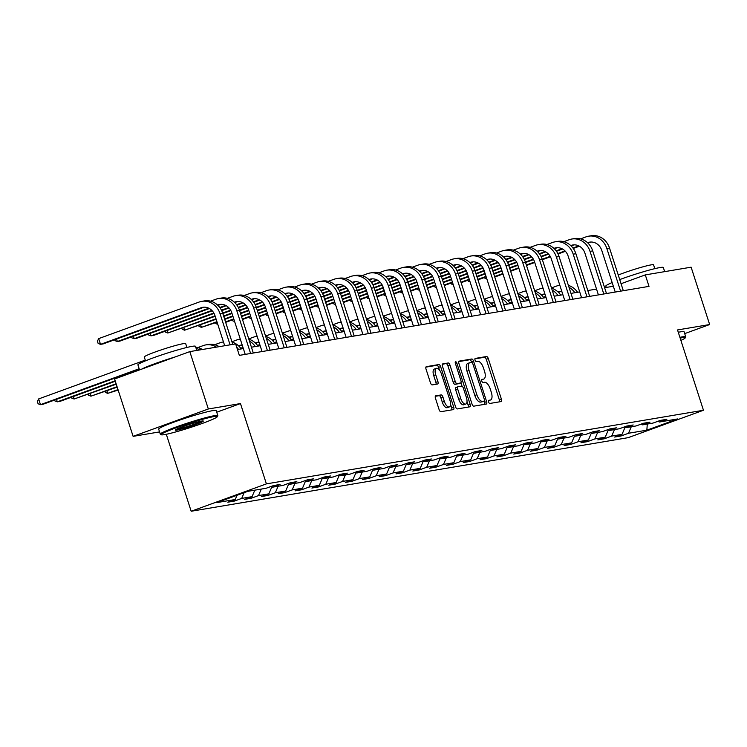 <?xml version="1.0" encoding="UTF-8"?>
<svg xmlns="http://www.w3.org/2000/svg" width="747" height="747" viewBox="0 0 747 747"><rect width="100%" height="100%" fill="white"/><g stroke="black" fill="none" stroke-linecap="round" stroke-linejoin="round"><path stroke-width="1.12" d="M488.566 402.007A1.662 0.738 70 0 0 489.817 403.464L501.06 401.569A2.372 1.055 70 0 0 501.144 401.55A2.372 1.055 70 0 0 501.396 399.141L488.295 358.597A2.372 1.055 70 0 0 486.512 356.524L475.269 358.42A1.662 0.738 70 0 0 475.213 358.429A1.662 0.738 70 0 0 475.036 360.119A1.662 0.738 70 0 0 476.287 361.576L477.744 361.324A7.591 3.39 70 0 1 483.458 367.963L484.551 371.343A7.591 3.39 70 0 1 483.757 379.046A7.591 3.39 70 0 1 483.486 379.121L482.039 379.364A1.662 0.738 70 0 0 481.974 379.383A1.662 0.738 70 0 0 481.806 381.063A1.662 0.738 70 0 0 483.057 382.52L484.504 382.268A7.591 3.39 70 0 1 490.219 388.907L491.311 392.287A7.591 3.39 70 0 1 490.527 399.99A7.591 3.39 70 0 1 490.256 400.065L488.799 400.308A1.662 0.738 70 0 0 488.743 400.327A1.662 0.738 70 0 0 488.566 402.007M435.772 395.826A2.372 1.055 70 0 0 435.688 395.845A2.372 1.055 70 0 0 435.445 398.254L439.115 409.627A2.372 1.055 70 0 0 440.907 411.7L453.392 409.599A2.372 1.055 70 0 0 453.476 409.58A2.372 1.055 70 0 0 453.718 407.171L440.627 366.628A2.372 1.055 70 0 0 438.844 364.555L426.35 366.656A2.372 1.055 70 0 0 426.266 366.684A2.372 1.055 70 0 0 426.023 369.083L430.459 382.828A2.372 1.055 70 0 0 432.242 384.901L437.593 384.005A2.372 1.055 70 0 0 437.677 383.977A2.372 1.055 70 0 0 437.919 381.568L435.716 374.761A6.349 2.829 70 0 1 436.379 368.318A6.349 2.829 70 0 1 441.384 373.799L450.002 400.495A6.349 2.829 70 0 1 449.339 406.938A6.349 2.829 70 0 1 444.344 401.447L442.906 396.993A2.372 1.055 70 0 0 441.122 394.92L435.613 395.882M216.723 412.213L240.469 403.567L208.338 408.982L189.813 351.613L114.58 379L133.115 436.36L159.569 431.906M240.469 403.567L266.408 483.879L703.459 410.262L628.236 437.649L191.176 511.256L266.408 483.879M684.691 333.629L709.65 324.543L677.52 329.95L703.459 410.262M709.65 324.543L691.124 267.183L645.305 274.896L621.056 283.72M189.813 351.613L235.632 343.9L239.339 355.376L649.012 286.372L645.305 274.896M472.029 404.08A2.372 1.055 70 0 0 473.813 406.163L486.297 404.052A2.372 1.055 70 0 0 486.381 404.034A2.372 1.055 70 0 0 486.633 401.625L473.533 361.081A2.372 1.055 70 0 0 471.749 359.008L459.265 361.118A2.372 1.055 70 0 0 459.181 361.137A2.372 1.055 70 0 0 458.929 363.546L472.029 404.08M469.844 406.826L457.36 408.926A2.372 1.055 70 0 1 455.577 406.854L442.476 366.319A2.372 1.055 70 0 1 442.728 363.91A2.372 1.055 70 0 1 442.812 363.882L448.153 362.986A2.372 1.055 70 0 1 449.937 365.059L455.25 381.502A2.372 1.055 70 0 0 457.033 383.575L460.582 382.978A2.372 1.055 70 0 0 460.666 382.959A2.372 1.055 70 0 0 460.908 380.55L455.381 363.434A1.662 0.738 70 0 1 455.558 361.744A1.662 0.738 70 0 1 456.865 363.182L470.171 404.398A2.372 1.055 70 0 1 469.928 406.807A2.372 1.055 70 0 1 469.844 406.826M234.269 501.116L241.692 498.417L252.047 496.671L244.624 499.379L251.095 498.286L258.509 495.588L268.864 493.842L261.441 496.54L267.912 495.457L275.335 492.749L285.681 491.012L278.257 493.711L284.728 492.618L292.152 489.92L302.498 488.174L295.074 490.882L301.545 489.789L308.969 487.091L319.314 485.345L311.891 488.043L318.362 486.96L325.785 484.252L336.131 482.515L328.717 485.214L335.179 484.121L342.602 481.423L352.948 479.677L345.534 482.375L351.996 481.292L359.419 478.584L369.774 476.847L362.351 479.546L368.822 478.453L376.236 475.755L386.591 474.009L379.168 476.717L385.639 475.624L393.053 472.926L403.408 471.18L395.985 473.878L402.456 472.795L409.879 470.087L420.225 468.35L412.802 471.049L419.272 469.956L426.696 467.258L437.042 465.512L429.618 468.22L436.089 467.127L443.513 464.429L453.859 462.682L446.435 465.381L452.906 464.298L460.329 461.59L470.675 459.853L463.261 462.552L469.723 461.459L477.146 458.761L487.492 457.015L480.078 459.713L486.54 458.63L493.963 455.922L504.318 454.185L496.895 456.884L503.366 455.791L510.78 453.093L521.135 451.347L513.712 454.055L520.183 452.962L527.597 450.264L537.952 448.517L530.529 451.216L537 450.133L544.423 447.425L554.769 445.688L547.346 448.387L553.816 447.294L561.24 444.596L571.586 442.85L564.162 445.557L570.633 444.465L578.057 441.766L588.403 440.02L580.979 442.719L587.45 441.636L594.873 438.928L605.219 437.191L597.805 439.89L604.267 438.797L611.69 436.099L622.046 434.352L614.622 437.051L621.084 435.968L628.507 433.26L646.837 430.179L677.744 418.927L659.414 422.018L666.838 419.31L660.367 420.402L652.943 423.101L642.597 424.847L650.021 422.148L643.55 423.241L636.127 425.939L625.781 427.686L633.204 424.978L626.733 426.07L619.31 428.769L608.964 430.515L616.378 427.816L609.916 428.899L602.493 431.607L592.147 433.344L599.561 430.645L593.099 431.738L585.676 434.437L575.321 436.183L582.744 433.475L576.273 434.567L568.859 437.266L558.504 439.012L565.927 436.313L559.456 437.397L552.042 440.104L541.687 441.841L549.11 439.143L542.639 440.235L535.216 442.934L524.87 444.68L532.294 441.972L525.823 443.064L518.399 445.763L508.053 447.509L515.477 444.81L509.006 445.903L501.582 448.602L491.237 450.348L498.66 447.64L492.189 448.732L484.766 451.431L474.42 453.177L481.834 450.478L475.372 451.562L467.949 454.269L457.594 456.006L465.017 453.308L458.555 454.4L451.132 457.099L440.777 458.845L448.2 456.137L441.729 457.229L434.315 459.928L423.96 461.674L431.383 458.975L424.912 460.059L417.489 462.767L407.143 464.503L414.566 461.805L408.095 462.897L400.672 465.596L390.326 467.342L397.749 464.634L391.279 465.726L383.855 468.425L373.509 470.171L380.933 467.473L374.462 468.565L367.038 471.264L356.692 473L364.106 470.302L357.645 471.394L350.222 474.093L339.876 475.839L347.29 473.14L340.828 474.224L333.405 476.931L323.049 478.668L330.473 475.97L324.002 477.062L316.588 479.761L306.233 481.507L313.656 478.799L307.185 479.891L299.771 482.59L289.416 484.336L296.839 481.638L290.368 482.721L282.945 485.429L272.599 487.165L280.022 484.467L273.551 485.559L266.128 488.258L247.808 491.349L216.901 502.591L235.23 499.51L227.807 502.208L234.269 501.116L233.904 499.986M244.138 492.684L241.692 498.417M254.82 490.163L252.047 496.671M272.599 487.165L271.226 486.4M261.282 489.07L258.509 495.588M271.88 486.764L268.864 493.842M289.416 484.336L288.053 483.57M278.099 486.241L275.335 492.749M288.697 483.935L285.681 491.012M306.233 481.507L304.869 480.732M294.925 483.412L292.152 489.92M305.514 481.096L302.498 488.174M323.049 478.668L321.686 477.903M311.742 480.573L308.969 487.091M322.33 478.267L319.314 485.345M339.876 475.839L338.503 475.073M328.559 477.744L325.785 484.252M339.147 475.428L336.131 482.515M356.692 473L355.32 472.235M345.375 474.915L342.602 481.423M355.964 472.599L352.948 479.677M373.509 470.171L372.137 469.405M362.192 472.076L359.419 478.584M372.781 469.77L369.774 476.847M390.326 467.342L388.954 466.576M379.009 469.247L376.236 475.755M389.598 466.931L386.591 474.009M407.143 464.503L405.78 463.738M395.826 466.408L393.053 472.926M406.424 464.102L403.408 471.18M423.96 461.674L422.597 460.908M412.643 463.579L409.879 470.087M423.241 461.272L420.225 468.35M440.777 458.845L439.413 458.079M429.469 460.75L426.696 467.258M440.058 458.434L437.042 465.512M457.594 456.006L456.23 455.24M446.286 457.911L443.513 464.429M456.875 455.605L453.859 462.682M474.42 453.177L473.047 452.411M463.103 455.082L460.329 461.59M473.691 452.766L470.675 459.853M491.237 450.348L489.864 449.573M479.919 452.252L477.146 458.761M490.508 449.937L487.492 457.015M508.053 447.509L506.681 446.743M496.736 449.414L493.963 455.922M507.325 447.108L504.318 454.185M524.87 444.68L523.498 443.914M513.553 446.585L510.78 453.093M524.151 444.269L521.135 451.347M541.687 441.841L540.324 441.075M530.37 443.746L527.597 450.264M540.968 441.44L537.952 448.517M558.504 439.012L557.141 438.246M547.196 440.917L544.423 447.425M557.785 438.61L554.769 445.688M575.321 436.183L573.957 435.417M564.013 438.087L561.24 444.596M574.602 435.772L571.586 442.85M592.147 433.344L590.774 432.578M580.83 435.249L578.057 441.766M591.419 432.943L588.403 440.02M608.964 430.515L607.591 429.749M597.647 432.42L594.873 438.928M608.235 430.104L605.219 437.191M625.781 427.686L624.408 426.91M614.464 429.59L611.69 436.099M625.052 427.275L622.046 434.352M642.597 424.847L641.225 424.081M631.28 426.752L628.507 433.26M647.294 424.053L646.837 430.179M659.414 422.018L658.042 421.252M208.338 408.982L133.115 436.36M166.31 434.278L191.176 511.256M613.343 286.241L604.612 287.716M596.526 289.08L587.786 290.546M579.709 291.909L570.969 293.384M562.893 294.738L554.153 296.214M546.076 297.577L537.336 299.043M529.249 300.406L520.519 301.881M512.433 303.245L503.702 304.711M495.616 306.074L486.885 307.549M478.799 308.903L470.068 310.378M461.982 311.742L453.242 313.208M445.165 314.571L436.425 316.046M428.348 317.4L419.609 318.876M411.532 320.239L402.792 321.705M394.705 323.068L385.975 324.543M377.889 325.907L369.158 327.373M361.072 328.736L352.341 330.211M344.255 331.565L335.515 333.041M327.438 334.404L318.698 335.87M310.621 337.233L301.881 338.708M293.804 340.062L285.065 341.538M276.978 342.901L268.248 344.367M260.161 345.73L251.431 347.206M243.345 348.569L237.462 349.559M237.032 495.27L235.23 499.51M620.72 434.838L621.084 435.968M603.903 437.667L604.267 438.797M587.086 440.497L587.45 441.636M570.269 443.335L570.633 444.465M553.452 446.164L553.816 447.294M536.635 448.994L537 450.133M519.819 451.832L520.183 452.962M502.992 454.662L503.366 455.791M486.176 457.5L486.54 458.63M469.359 460.329L469.723 461.459M452.542 463.159L452.906 464.298M435.725 465.997L436.089 467.127M418.908 468.827L419.272 469.956M402.091 471.656L402.456 472.795M385.275 474.494L385.639 475.624M368.448 477.324L368.822 478.453M351.632 480.162L351.996 481.292M334.815 482.992L335.179 484.121M317.998 485.821L318.362 486.96M301.181 488.659L301.545 489.789M284.364 491.489L284.728 492.618M267.547 494.318L267.912 495.457M250.721 497.157L251.095 498.286M499.491 401.83A2.372 1.055 70 0 0 499.36 399.878L486.269 359.335A2.372 1.055 70 0 0 484.476 357.262L474.915 358.877M471.674 362.351L471.506 361.828A2.372 1.055 70 0 0 469.714 359.755L458.798 361.585M484.728 404.323A2.372 1.055 70 0 0 484.598 402.362L484.187 401.083A1.662 0.738 70 0 0 484.345 399.393L472.851 363.808A1.662 0.738 70 0 0 471.609 362.36L470.068 362.622A7.591 3.39 70 0 0 469.798 362.687A7.591 3.39 70 0 0 469.013 370.4L476.866 394.724A7.591 3.39 70 0 0 482.581 401.354L484.121 401.102A1.662 0.738 70 0 0 484.177 401.083L482.142 401.821A1.662 0.738 70 0 0 482.198 401.793M468.042 363.359A7.591 3.39 70 0 0 467.771 363.434A7.591 3.39 70 0 0 466.978 371.138L474.84 395.462A7.591 3.39 70 0 0 480.554 402.101L482.086 401.839A1.662 0.738 70 0 0 482.142 401.821M442.345 364.359L448.153 362.986M458.714 383.659A2.372 1.055 70 0 1 458.63 383.697A2.372 1.055 70 0 1 458.546 383.715L454.998 384.313A2.372 1.055 70 0 1 453.214 382.24L447.901 365.797A2.372 1.055 70 0 0 446.118 363.724M460.918 382.763L462.029 386.218M467.006 401.625L468.145 405.135L470.171 404.398M460.759 398.562A6.349 2.829 70 0 0 465.764 404.052A6.349 2.829 70 0 0 466.417 397.609L463.383 388.207A2.372 1.055 70 0 0 461.599 386.134L458.051 386.731A2.372 1.055 70 0 0 457.967 386.75A2.372 1.055 70 0 0 457.724 389.159L460.759 398.562L458.723 399.3A6.349 2.829 70 0 0 463.728 404.79L465.764 404.052M457.892 386.787L456.015 387.469A2.372 1.055 70 0 0 455.931 387.488A2.372 1.055 70 0 0 455.689 389.897L457.724 389.159M458.723 399.3L455.689 389.897M468.276 407.087A2.372 1.055 70 0 0 468.145 405.135M449.339 406.938L447.313 407.675A6.349 2.829 70 0 1 442.308 402.185L440.87 397.74A2.372 1.055 70 0 0 439.087 395.667L435.314 396.302M436.379 368.318L434.343 369.055A6.349 2.829 70 0 0 433.69 375.498L435.716 374.761M436.024 384.266A2.372 1.055 70 0 0 435.884 382.315L433.69 375.498M439.451 370.017L438.592 367.365A2.372 1.055 70 0 0 436.808 365.292L425.893 367.132M451.823 409.86A2.372 1.055 70 0 0 451.683 407.909L450.59 404.51M561.399 291.246A12.092 10.785 -99.6 0 0 561.034 291.367L558.411 292.32M561.763 291.237A12.092 10.785 -99.6 0 0 560.035 291.377A12.092 10.785 -99.6 0 0 558.336 291.825L558.009 291.937M545.702 296.419L543.424 297.25M545.852 296.895L543.723 297.67M551.473 287.912L556.487 286.082A18.133 16.173 80.4 0 1 559.036 285.41A18.133 16.173 80.4 0 1 559.839 285.298M568.99 287.259A18.133 16.173 80.4 0 1 574.854 292.731M568.392 285.391A18.133 16.173 80.4 0 1 577.543 292.273M580.587 238.853L586.031 236.864A18.133 16.173 80.4 0 1 588.58 236.192L591.279 235.744A18.133 16.173 80.4 0 1 609.533 248.069L623.306 290.695M588.58 236.192A18.133 16.173 80.4 0 1 606.844 248.527L620.608 291.153M615.22 292.058L601.755 250.376A12.092 10.785 -99.6 0 0 589.588 242.159A12.092 10.785 -99.6 0 0 587.889 242.607L587.562 242.719M590.952 242.019A12.092 10.785 -99.6 0 0 590.578 242.149L587.954 243.102M578.822 245.903L572.968 248.032M565.031 250.917L557.822 253.541M550.175 256.324L542.21 259.228M534.581 262.001L526.346 265.008M518.717 267.781L510.472 270.778M502.843 273.551L494.607 276.558M579.411 246.211L573.266 248.452M565.404 251.309L558.046 253.989M550.418 256.772L542.359 259.704M534.731 262.477L526.495 265.474M518.866 268.248L510.621 271.254M503.002 274.028L494.757 277.025M486.885 279.023L484.952 278.304L484.663 277.408M680.89 340.389A29.497 2.166 162.1 0 0 685.223 337.896A29.497 2.166 162.1 0 0 681.983 337.756A29.497 2.166 162.1 0 0 680.153 338.102M679.901 337.327A30.225 2.213 -17.9 0 1 682.375 336.85A30.225 2.213 -17.9 0 1 685.718 336.804A30.225 2.213 -17.9 0 1 685.69 336.99L685.223 337.896M619.711 279.583A30.225 2.213 -17.9 0 1 659.993 267.547A30.225 2.213 -17.9 0 1 663.336 267.51L664.662 271.637M618.245 275.036A21.756 1.597 -17.9 0 1 651.169 264.868A21.756 1.597 -17.9 0 1 653.578 264.84L654.811 268.649M678.276 332.275A30.225 2.213 -17.9 0 1 680.741 331.799A30.225 2.213 -17.9 0 1 684.084 331.761L685.718 336.804M606.247 287.436L605.817 286.092A30.225 2.213 -17.9 0 1 612.148 282.543M164.489 434.623A29.497 2.166 162.1 0 0 195.387 425.855A29.497 2.166 162.1 0 0 217.33 416.705A29.497 2.166 162.1 0 0 214.1 416.565A29.497 2.166 162.1 0 0 181.194 426.014A29.497 2.166 162.1 0 0 161.343 434.782A29.497 2.166 162.1 0 0 164.489 434.623M161.343 434.782L160.437 434.324A30.225 2.213 -17.9 0 1 160.306 434.194A30.225 2.213 -17.9 0 1 181.792 424.987A30.225 2.213 -17.9 0 1 214.482 415.659A30.225 2.213 -17.9 0 1 217.825 415.612A30.225 2.213 -17.9 0 1 217.797 415.799L217.33 416.705M176.89 430.104A14.744 1.083 -17.9 0 1 175.274 430.039A14.744 1.083 -17.9 0 1 186.246 425.463A14.744 1.083 -17.9 0 1 201.69 421.075A14.744 1.083 -17.9 0 1 203.259 421A14.744 1.083 -17.9 0 1 193.333 425.379A14.744 1.083 -17.9 0 1 176.89 430.104M176.329 429.32A14.025 1.027 162.1 0 0 177.272 429.198A14.025 1.027 162.1 0 0 190.606 425.482A14.025 1.027 162.1 0 0 201.979 421.037M139.549 369.914L137.924 364.9A30.225 2.213 -17.9 0 1 159.41 355.693A30.225 2.213 -17.9 0 1 192.1 346.356A30.225 2.213 -17.9 0 1 195.443 346.319L196.778 350.446M145.506 360.838L144.274 357.019A21.756 1.597 -17.9 0 1 159.746 350.39A21.756 1.597 -17.9 0 1 183.286 343.676A21.756 1.597 -17.9 0 1 185.686 343.648L186.918 347.458M160.306 434.194L158.681 429.142A30.225 2.213 -17.9 0 1 180.167 419.935A30.225 2.213 -17.9 0 1 212.858 410.607A30.225 2.213 -17.9 0 1 216.2 410.57L217.825 415.612M141.678 369.139A30.225 2.213 -17.9 0 1 175.097 356.973M544.582 294.075A12.092 10.785 -99.6 0 0 544.218 294.197L541.594 295.158M544.937 294.075A12.092 10.785 -99.6 0 0 543.218 294.206A12.092 10.785 -99.6 0 0 541.519 294.654L541.192 294.776M528.885 299.258L526.598 300.089M529.035 299.724L526.906 300.499M534.656 290.742L539.67 288.921A18.133 16.173 80.4 0 1 542.21 288.249A18.133 16.173 80.4 0 1 543.022 288.137M552.173 290.088A18.133 16.173 80.4 0 1 558.028 295.56M551.575 288.221A18.133 16.173 80.4 0 1 560.726 295.102M527.765 296.904A12.092 10.785 -99.6 0 0 527.401 297.035L524.777 297.988M528.12 296.904A12.092 10.785 -99.6 0 0 526.402 297.035A12.092 10.785 -99.6 0 0 524.702 297.483L524.375 297.605M512.059 302.087L509.781 302.918M512.218 302.563L510.089 303.338M517.839 293.571L522.853 291.75A18.133 16.173 80.4 0 1 525.393 291.078A18.133 16.173 80.4 0 1 526.205 290.966L525.393 291.078M535.356 292.917A18.133 16.173 80.4 0 1 541.211 298.389M534.759 291.05A18.133 16.173 80.4 0 1 543.909 297.941M563.761 241.683L569.214 239.703A18.133 16.173 80.4 0 1 571.763 239.031L574.462 238.573A18.133 16.173 80.4 0 1 592.716 250.899L606.489 293.534M571.763 239.031A18.133 16.173 80.4 0 1 590.027 251.356L603.791 293.982M598.403 294.897L584.938 253.205A12.092 10.785 -99.6 0 0 572.762 244.988A12.092 10.785 -99.6 0 0 571.072 245.436L570.736 245.558M574.126 244.857A12.092 10.785 -99.6 0 0 573.761 244.979L571.138 245.94M561.996 248.732L556.151 250.861M548.214 253.756L541.005 256.38M533.358 259.162L525.393 262.057M517.764 264.84L509.519 267.837M501.9 270.61L493.655 273.617M486.026 276.39L477.791 279.387M562.594 249.05L556.45 251.281M548.587 254.148L541.23 256.819M533.601 259.601L525.543 262.533M517.914 265.306L509.678 268.313M502.049 271.086L493.804 274.084M486.185 276.857L477.94 279.864M470.059 281.862L468.136 281.133L467.846 280.246M546.944 244.512L552.397 242.532A18.133 16.173 80.4 0 1 554.946 241.86L557.635 241.402A18.133 16.173 80.4 0 1 575.9 253.737L589.672 296.363M554.946 241.86A18.133 16.173 80.4 0 1 573.201 254.185L586.974 296.82M581.586 297.726L568.122 256.044A12.092 10.785 -99.6 0 0 555.945 247.817A12.092 10.785 -99.6 0 0 554.246 248.265L553.919 248.387M557.309 247.687A12.092 10.785 -99.6 0 0 556.945 247.817L554.321 248.77M545.179 251.571L539.334 253.7M531.397 256.585L524.189 259.209M516.541 261.992L508.567 264.896M500.948 267.669L492.703 270.666M485.083 273.449L476.838 276.446M469.209 279.219L460.974 282.217M545.768 251.879L539.633 254.111M531.771 256.977L524.413 259.657M516.784 262.43L508.726 265.362M501.097 268.145L492.861 271.142M485.233 273.916L476.988 276.913M469.368 279.695L461.123 282.693M453.242 284.691L451.319 283.972L451.029 283.076M510.948 299.743A12.092 10.785 -99.6 0 0 510.584 299.864L507.96 300.817M511.303 299.743A12.092 10.785 -99.6 0 0 509.585 299.874A12.092 10.785 -99.6 0 0 507.885 300.322L507.558 300.443M495.242 304.916L492.964 305.747M495.401 305.392L493.272 306.167M501.022 296.41L506.027 294.579A18.133 16.173 80.4 0 1 508.576 293.907A18.133 16.173 80.4 0 1 509.389 293.795M518.539 295.756A18.133 16.173 80.4 0 1 524.394 301.228M517.932 293.888A18.133 16.173 80.4 0 1 527.093 300.77M494.131 302.572A12.092 10.785 -99.6 0 0 493.758 302.703L491.134 303.655M494.486 302.572A12.092 10.785 -99.6 0 0 492.768 302.703A12.092 10.785 -99.6 0 0 491.068 303.151L490.742 303.273M478.425 307.755L476.147 308.586M478.575 308.222L476.446 308.997M484.196 299.239L489.21 297.418A18.133 16.173 80.4 0 1 491.759 296.746A18.133 16.173 80.4 0 1 492.572 296.634M501.723 298.585A18.133 16.173 80.4 0 1 507.577 304.057M501.116 296.718A18.133 16.173 80.4 0 1 510.276 303.609M477.314 305.402A12.092 10.785 -99.6 0 0 476.941 305.532L474.317 306.485M477.669 305.402A12.092 10.785 -99.6 0 0 475.942 305.542A12.092 10.785 -99.6 0 0 474.252 305.99L473.925 306.102M461.609 310.584L459.33 311.415M461.758 311.06L459.629 311.835M467.379 302.077L472.393 300.247A18.133 16.173 80.4 0 1 474.943 299.575A18.133 16.173 80.4 0 1 475.746 299.463L474.943 299.575M484.906 301.424A18.133 16.173 80.4 0 1 490.76 306.896M484.299 299.547A18.133 16.173 80.4 0 1 493.459 306.438M530.127 247.35L535.58 245.361A18.133 16.173 80.4 0 1 538.129 244.689L540.819 244.241A18.133 16.173 80.4 0 1 559.083 256.566L572.856 299.202M538.129 244.689A18.133 16.173 80.4 0 1 556.384 257.024L570.157 299.65M564.769 300.555L551.305 258.873A12.092 10.785 -99.6 0 0 539.129 250.656A12.092 10.785 -99.6 0 0 537.429 251.104L537.102 251.216M540.492 250.525A12.092 10.785 -99.6 0 0 540.128 250.647L537.504 251.599M528.362 254.4L522.517 256.529M514.58 259.424L507.372 262.048M499.724 264.83L491.75 267.725M484.131 270.498L475.886 273.505M468.257 276.278L460.021 279.275M452.393 282.058L444.148 285.055M528.951 254.718L522.816 256.949M514.954 259.807L507.596 262.486M499.967 265.269L491.909 268.201M484.28 270.974L476.035 273.972M468.416 276.754L460.171 279.752M452.542 282.525L444.306 285.522M436.425 287.52L434.502 286.801L434.212 285.914M513.31 250.18L518.763 248.2A18.133 16.173 80.4 0 1 521.313 247.528L524.002 247.07A18.133 16.173 80.4 0 1 542.266 259.405L556.029 302.031M521.313 247.528A18.133 16.173 80.4 0 1 539.567 259.853L553.34 302.488M547.953 303.394L534.488 261.702A12.092 10.785 -99.6 0 0 522.312 253.485A12.092 10.785 -99.6 0 0 520.612 253.933L520.286 254.055M523.675 253.354A12.092 10.785 -99.6 0 0 523.311 253.476L520.687 254.438M511.546 257.239L505.691 259.368M497.754 262.253L490.555 264.877M482.907 267.659L474.933 270.563M467.314 273.337L459.069 276.334M451.44 279.107L443.204 282.114M435.576 284.887L427.331 287.884M512.134 257.547L505.999 259.779M498.128 262.645L490.779 265.325M483.15 268.098L475.092 271.03M467.463 273.804L459.218 276.81M451.599 279.583L443.354 282.581M435.725 285.354L427.489 288.361M419.609 290.359L417.685 289.631L417.396 288.744M496.494 253.018L501.947 251.029A18.133 16.173 80.4 0 1 504.486 250.357L507.185 249.9A18.133 16.173 80.4 0 1 525.449 262.234L539.213 304.86M504.486 250.357A18.133 16.173 80.4 0 1 522.751 262.692L536.523 305.318M531.136 306.223L517.671 264.541A12.092 10.785 -99.6 0 0 505.495 256.314A12.092 10.785 -99.6 0 0 503.795 256.763L503.469 256.884M506.858 256.184A12.092 10.785 -99.6 0 0 506.494 256.314L503.87 257.267M494.729 260.068L488.874 262.197M480.937 265.082L473.738 267.706M466.091 270.489L458.116 273.393M450.488 276.166L442.252 279.173M434.623 281.946L426.388 284.943M418.759 287.716L410.514 290.723M495.317 260.376L489.182 262.617M481.311 265.474L473.953 268.154M466.324 270.928L458.266 273.86M450.646 276.642L442.401 279.639M434.773 282.413L426.537 285.419M418.908 288.193L410.663 291.19M402.792 293.188L400.859 292.469L400.579 291.573M460.488 308.24A12.092 10.785 -99.6 0 0 460.124 308.362L457.5 309.323M460.852 308.24A12.092 10.785 -99.6 0 0 459.125 308.371A12.092 10.785 -99.6 0 0 457.435 308.819L457.099 308.941M444.792 313.423L442.513 314.244M444.941 313.889L442.812 314.664M450.562 304.907L455.577 303.086A18.133 16.173 80.4 0 1 458.126 302.414A18.133 16.173 80.4 0 1 458.929 302.292M468.089 304.253A18.133 16.173 80.4 0 1 473.943 309.725M467.482 302.386A18.133 16.173 80.4 0 1 476.633 309.267M479.677 255.847L485.13 253.859A18.133 16.173 80.4 0 1 487.67 253.186L490.368 252.738A18.133 16.173 80.4 0 1 508.632 265.064L522.396 307.699M487.67 253.186A18.133 16.173 80.4 0 1 505.934 265.521L519.697 308.147M514.309 309.053L500.854 267.37A12.092 10.785 -99.6 0 0 488.678 259.153A12.092 10.785 -99.6 0 0 486.979 259.601L486.652 259.723M490.041 259.022A12.092 10.785 -99.6 0 0 489.677 259.144L487.053 260.096M477.912 262.897L472.057 265.026M464.12 267.921L456.912 270.545M449.264 273.327L441.3 276.222M433.671 279.005L425.435 282.002M417.806 284.775L409.561 287.772M401.942 290.555L393.697 293.552M478.5 263.215L472.365 265.446M464.494 268.313L457.136 270.984M449.507 273.766L441.449 276.698M433.83 279.471L425.585 282.469M417.956 285.251L409.72 288.249M402.091 291.022L393.846 294.019M385.975 296.027L384.042 295.298L383.753 294.411M443.671 311.069A12.092 10.785 -99.6 0 0 443.307 311.2L440.683 312.153M444.035 311.069A12.092 10.785 -99.6 0 0 442.308 311.2A12.092 10.785 -99.6 0 0 440.609 311.648L440.282 311.77M427.975 316.252L425.697 317.083M428.124 316.719L425.995 317.494M433.746 307.736L438.76 305.915A18.133 16.173 80.4 0 1 441.309 305.243A18.133 16.173 80.4 0 1 442.112 305.131M451.272 307.082A18.133 16.173 80.4 0 1 457.127 312.554M450.665 305.215A18.133 16.173 80.4 0 1 459.816 312.106M462.86 258.677L468.304 256.697A18.133 16.173 80.4 0 1 470.853 256.025L473.551 255.567A18.133 16.173 80.4 0 1 491.806 267.902L505.579 310.528M470.853 256.025A18.133 16.173 80.4 0 1 489.117 268.35L502.88 310.985M497.493 311.891L484.028 270.199A12.092 10.785 -99.6 0 0 471.861 261.982A12.092 10.785 -99.6 0 0 470.162 262.43L469.835 262.552M473.224 261.852A12.092 10.785 -99.6 0 0 472.851 261.973L470.236 262.935M461.095 265.736L455.24 267.865M447.304 270.75L440.095 273.374M432.448 276.157L424.483 279.061M416.854 281.834L408.618 284.831M400.99 287.614L392.745 290.611M385.125 293.384L376.88 296.382M461.683 266.044L455.539 268.276M447.677 271.142L440.319 273.822M432.69 276.595L424.632 279.527M417.013 282.301L408.768 285.307M401.139 288.081L392.903 291.078M385.275 293.86L377.03 296.858M369.158 298.856L367.225 298.137L366.936 297.241M426.854 313.908A12.092 10.785 -99.6 0 0 426.49 314.029L423.866 314.982M427.219 313.899A12.092 10.785 -99.6 0 0 425.491 314.039A12.092 10.785 -99.6 0 0 423.792 314.487L423.465 314.599M411.158 319.081L408.87 319.912M411.308 319.557L409.179 320.332M416.929 310.575L421.943 308.744A18.133 16.173 80.4 0 1 424.492 308.072A18.133 16.173 80.4 0 1 425.295 307.96L424.492 308.072M434.446 309.921A18.133 16.173 80.4 0 1 440.31 315.393M433.848 308.044A18.133 16.173 80.4 0 1 442.999 314.935M446.034 261.515L451.487 259.526A18.133 16.173 80.4 0 1 454.036 258.854L456.734 258.406A18.133 16.173 80.4 0 1 474.989 270.731L488.762 313.357M454.036 258.854A18.133 16.173 80.4 0 1 472.3 271.189L486.064 313.815M480.676 314.72L467.211 273.038A12.092 10.785 -99.6 0 0 455.044 264.812A12.092 10.785 -99.6 0 0 453.345 265.26L453.018 265.381M456.408 264.681A12.092 10.785 -99.6 0 0 456.034 264.812L453.41 265.764M444.269 268.565L438.424 270.694M430.487 273.579L423.278 276.203M415.631 278.986L407.666 281.89M400.037 284.663L391.792 287.67M384.173 290.443L375.928 293.44M368.299 296.214L360.063 299.22M444.867 268.873L438.722 271.114M430.86 273.972L423.502 276.651M415.874 279.425L407.815 282.366M400.187 285.139L391.951 288.137M384.322 290.91L376.077 293.916M368.458 296.69L360.213 299.687M352.341 301.685L350.408 300.966L350.119 300.07M410.038 316.737A12.092 10.785 -99.6 0 0 409.673 316.859L407.05 317.82M410.392 316.737A12.092 10.785 -99.6 0 0 408.674 316.868A12.092 10.785 -99.6 0 0 406.975 317.316L406.648 317.438M394.332 321.92L392.054 322.751M394.491 322.387L392.362 323.162M400.112 313.404L405.126 311.583A18.133 16.173 80.4 0 1 407.666 310.911A18.133 16.173 80.4 0 1 408.478 310.799M417.629 312.75A18.133 16.173 80.4 0 1 423.484 318.222M417.031 310.883A18.133 16.173 80.4 0 1 426.182 317.764M429.217 264.345L434.67 262.365A18.133 16.173 80.4 0 1 437.219 261.693L439.908 261.235A18.133 16.173 80.4 0 1 458.172 273.561L471.945 316.196M437.219 261.693A18.133 16.173 80.4 0 1 455.483 274.018L469.247 316.644M463.859 317.559L450.394 275.867A12.092 10.785 -99.6 0 0 438.218 267.65A12.092 10.785 -99.6 0 0 436.528 268.098L436.192 268.22M439.581 267.519A12.092 10.785 -99.6 0 0 439.217 267.641L436.593 268.603M427.452 271.394L421.607 273.523M413.67 276.418L406.461 279.042M398.814 281.824L390.849 284.719M383.22 287.502L374.975 290.499M367.356 293.272L359.111 296.279M351.482 299.052L343.247 302.049M428.05 271.712L421.906 273.944M414.043 276.81L406.685 279.481M399.057 282.263L390.998 285.195M383.37 287.968L375.134 290.975M367.505 293.748L359.26 296.746M351.641 299.519L343.396 302.526M335.515 304.524L333.592 303.796L333.302 302.908M393.221 319.567A12.092 10.785 -99.6 0 0 392.857 319.697L390.233 320.65M393.576 319.567A12.092 10.785 -99.6 0 0 391.858 319.697A12.092 10.785 -99.6 0 0 390.158 320.146L389.831 320.267M377.515 324.749L375.237 325.58M377.674 325.225L375.545 326M383.295 316.233L388.309 314.412A18.133 16.173 80.4 0 1 390.849 313.74A18.133 16.173 80.4 0 1 391.661 313.628M400.812 315.579A18.133 16.173 80.4 0 1 406.667 321.051M400.205 313.712A18.133 16.173 80.4 0 1 409.365 320.603M412.4 267.174L417.853 265.194A18.133 16.173 80.4 0 1 420.402 264.522L423.091 264.065A18.133 16.173 80.4 0 1 441.356 276.399L455.128 319.025M420.402 264.522A18.133 16.173 80.4 0 1 438.657 276.848L452.43 319.483M447.042 320.388L433.577 278.706A12.092 10.785 -99.6 0 0 421.401 270.479A12.092 10.785 -99.6 0 0 419.702 270.928L419.375 271.049M422.765 270.349A12.092 10.785 -99.6 0 0 422.4 270.479L419.777 271.432M410.635 274.233L404.79 276.362M396.853 279.247L389.645 281.871M381.997 284.654L374.023 287.558M366.403 290.331L358.158 293.328M350.53 296.111L342.294 299.108M334.665 301.881L326.43 304.879M411.223 274.541L405.089 276.773M397.227 279.639L389.869 282.319M382.24 285.093L374.182 288.025M366.553 290.807L358.317 293.804M350.688 296.578L342.443 299.575M334.815 302.358L326.579 305.355M318.698 307.353L316.775 306.634L316.485 305.738M376.404 322.405A12.092 10.785 -99.6 0 0 376.04 322.527L373.416 323.479M376.759 322.405A12.092 10.785 -99.6 0 0 375.041 322.536A12.092 10.785 -99.6 0 0 373.341 322.984L373.014 323.106M360.698 327.578L358.42 328.409M360.857 328.054L358.719 328.829M366.478 319.072L371.483 317.242A18.133 16.173 80.4 0 1 374.032 316.569A18.133 16.173 80.4 0 1 374.845 316.457L374.032 316.569M383.995 318.418A18.133 16.173 80.4 0 1 389.85 323.89M383.388 316.551A18.133 16.173 80.4 0 1 392.548 323.432M395.583 270.012L401.036 268.024A18.133 16.173 80.4 0 1 403.585 267.351L406.275 266.903A18.133 16.173 80.4 0 1 424.539 279.229L438.302 321.864M403.585 267.351A18.133 16.173 80.4 0 1 421.84 279.686L435.613 322.312M430.225 323.218L416.761 281.535A12.092 10.785 -99.6 0 0 404.585 273.318A12.092 10.785 -99.6 0 0 402.885 273.766L402.558 273.878M405.948 273.187A12.092 10.785 -99.6 0 0 405.584 273.309L402.96 274.261M393.818 277.062L387.973 279.191M380.036 282.086L372.828 284.7M365.18 287.492L357.206 290.387M349.587 293.16L341.342 296.167M333.713 298.94L325.477 301.937M317.848 304.72L309.603 307.717M394.407 277.38L388.272 279.611M380.4 282.469L373.052 285.149M365.423 287.931L357.365 290.863M349.736 293.636L341.491 296.634M333.872 299.416L325.627 302.414M317.998 305.187L309.762 308.184M301.881 310.182L299.958 309.463L299.668 308.576M359.587 325.234A12.092 10.785 -99.6 0 0 359.214 325.365L356.59 326.318M359.942 325.234A12.092 10.785 -99.6 0 0 358.224 325.365A12.092 10.785 -99.6 0 0 356.524 325.813L356.198 325.935M343.881 330.417L341.603 331.248M344.031 330.884L341.902 331.659M349.652 321.901L354.666 320.08A18.133 16.173 80.4 0 1 357.215 319.408A18.133 16.173 80.4 0 1 358.028 319.296M367.179 321.247A18.133 16.173 80.4 0 1 373.033 326.719M366.572 319.38A18.133 16.173 80.4 0 1 375.732 326.271M378.766 272.842L384.219 270.862A18.133 16.173 80.4 0 1 386.759 270.19L389.458 269.732A18.133 16.173 80.4 0 1 407.722 282.067L421.485 324.693M386.759 270.19A18.133 16.173 80.4 0 1 405.023 282.515L418.796 325.15M413.408 326.056L399.944 284.364A12.092 10.785 -99.6 0 0 387.768 276.147A12.092 10.785 -99.6 0 0 386.068 276.595L385.741 276.717M389.131 276.017A12.092 10.785 -99.6 0 0 388.767 276.138L386.143 277.1M377.002 279.901L371.147 282.03M363.21 284.915L356.011 287.539M348.363 290.322L340.389 293.226M332.77 295.999L324.525 298.996M316.896 301.769L308.66 304.776M301.032 307.549L292.787 310.547M377.59 280.209L371.455 282.441M363.584 285.307L356.235 287.987M348.606 290.76L340.548 293.692M332.919 296.466L324.674 299.472M317.055 302.246L308.81 305.243M301.181 308.016L292.945 311.023M285.065 313.021L283.132 312.293L282.852 311.406M342.761 328.064A12.092 10.785 -99.6 0 0 342.397 328.194L339.773 329.147M343.125 328.064A12.092 10.785 -99.6 0 0 341.398 328.194A12.092 10.785 -99.6 0 0 339.708 328.643L339.371 328.764M327.065 333.246L324.786 334.077M327.214 333.722L325.085 334.497M332.835 324.74L337.849 322.909A18.133 16.173 80.4 0 1 340.399 322.237A18.133 16.173 80.4 0 1 341.202 322.125M350.362 324.086A18.133 16.173 80.4 0 1 356.216 329.558M349.755 322.209A18.133 16.173 80.4 0 1 358.915 329.1M361.95 275.68L367.403 273.691A18.133 16.173 80.4 0 1 369.942 273.019L372.641 272.562A18.133 16.173 80.4 0 1 390.905 284.896L404.669 327.522M369.942 273.019A18.133 16.173 80.4 0 1 388.207 285.354L401.979 327.98M396.592 328.885L383.127 287.203A12.092 10.785 -99.6 0 0 370.951 278.976A12.092 10.785 -99.6 0 0 369.251 279.425L368.925 279.546M372.314 278.846A12.092 10.785 -99.6 0 0 371.95 278.976L369.326 279.929M360.185 282.73L354.33 284.859M346.393 287.744L339.185 290.368M331.537 293.151L323.572 296.055M315.944 298.828L307.708 301.825M300.079 304.608L291.834 307.605M284.215 310.378L275.97 313.385M360.773 283.038L354.638 285.279M346.767 288.137L339.409 290.816M331.78 293.59L323.722 296.522M316.102 299.304L307.857 302.302M300.229 305.075L291.993 308.081M284.364 310.855L276.119 313.852M268.248 315.85L266.315 315.131L266.035 314.235M325.944 330.902A12.092 10.785 -99.6 0 0 325.58 331.024L322.956 331.985M326.308 330.902A12.092 10.785 -99.6 0 0 324.581 331.033A12.092 10.785 -99.6 0 0 322.881 331.481L322.555 331.603M310.248 336.085L307.969 336.906M310.397 336.552L308.268 337.327M316.018 327.569L321.033 325.748A18.133 16.173 80.4 0 1 323.582 325.076A18.133 16.173 80.4 0 1 324.385 324.954L323.582 325.076M333.545 326.915A18.133 16.173 80.4 0 1 339.399 332.387M332.938 325.048A18.133 16.173 80.4 0 1 342.089 331.929M345.133 278.51L350.576 276.521A18.133 16.173 80.4 0 1 353.126 275.848L355.824 275.4A18.133 16.173 80.4 0 1 374.088 287.726L387.852 330.361M353.126 275.848A18.133 16.173 80.4 0 1 371.39 288.183L385.153 330.809M379.765 331.715L366.301 290.032A12.092 10.785 -99.6 0 0 354.134 281.815A12.092 10.785 -99.6 0 0 352.435 282.263L352.108 282.385M355.497 281.684A12.092 10.785 -99.6 0 0 355.133 281.806L352.509 282.758M343.368 285.559L337.513 287.688M329.576 290.583L322.368 293.207M314.72 295.989L306.756 298.884M299.127 301.667L290.891 304.664M283.262 307.437L275.017 310.435M267.398 313.217L259.153 316.214M343.956 285.877L337.821 288.109M329.95 290.975L322.592 293.646M314.963 296.428L306.905 299.36M299.286 302.133L291.041 305.131M283.412 307.913L275.176 310.911M267.547 313.684L259.302 316.681M251.431 318.689L249.498 317.961L249.209 317.073M309.127 333.732A12.092 10.785 -99.6 0 0 308.763 333.862L306.139 334.815M309.491 333.732A12.092 10.785 -99.6 0 0 307.764 333.862A12.092 10.785 -99.6 0 0 306.065 334.311L305.738 334.432M293.431 338.914L291.153 339.745M293.58 339.381L291.451 340.156M299.202 330.398L304.216 328.577A18.133 16.173 80.4 0 1 306.765 327.905A18.133 16.173 80.4 0 1 307.568 327.793M316.719 329.744A18.133 16.173 80.4 0 1 322.583 335.216M316.121 327.877A18.133 16.173 80.4 0 1 325.272 334.768M328.316 281.339L333.76 279.359A18.133 16.173 80.4 0 1 336.309 278.687L339.007 278.229A18.133 16.173 80.4 0 1 357.262 290.564L371.035 333.19M336.309 278.687A18.133 16.173 80.4 0 1 354.573 291.013L368.336 333.648M362.949 334.553L349.484 292.861A12.092 10.785 -99.6 0 0 337.317 284.644A12.092 10.785 -99.6 0 0 335.618 285.093L335.291 285.214M338.68 284.514A12.092 10.785 -99.6 0 0 338.307 284.635L335.683 285.597M326.551 288.398L320.696 290.527M312.76 293.412L305.551 296.036M297.904 298.819L289.939 301.723M282.31 304.496L274.074 307.493M266.446 310.276L258.201 313.273M250.572 316.046L242.336 319.044M327.139 288.706L320.995 290.938M313.133 293.804L305.775 296.484M298.146 299.258L290.088 302.19M282.459 304.963L274.224 307.969M266.595 310.743L258.359 313.74M250.731 316.523L242.486 319.52M234.614 321.518L232.681 320.799L232.392 319.903M292.31 336.57A12.092 10.785 -99.6 0 0 291.946 336.692L289.322 337.644M292.665 336.561A12.092 10.785 -99.6 0 0 290.947 336.701A12.092 10.785 -99.6 0 0 289.248 337.149L288.921 337.261M276.614 341.743L274.326 342.574M276.763 342.219L274.635 342.994M282.385 333.237L287.399 331.407A18.133 16.173 80.4 0 1 289.939 330.734A18.133 16.173 80.4 0 1 290.751 330.622M299.902 332.583A18.133 16.173 80.4 0 1 305.766 338.055M299.304 330.706A18.133 16.173 80.4 0 1 308.455 337.597M311.49 284.177L316.943 282.189A18.133 16.173 80.4 0 1 319.492 281.516L322.19 281.068A18.133 16.173 80.4 0 1 340.445 293.394L354.218 336.019M319.492 281.516A18.133 16.173 80.4 0 1 337.756 293.851L351.52 336.477M346.132 337.383L332.667 295.7A12.092 10.785 -99.6 0 0 320.491 287.474A12.092 10.785 -99.6 0 0 318.801 287.922L318.474 288.043M321.864 287.343A12.092 10.785 -99.6 0 0 321.49 287.474L318.866 288.426M309.725 291.227L303.88 293.356M295.943 296.242L288.734 298.865M281.087 301.648L273.122 304.552M265.493 307.325L257.248 310.332M249.629 313.105L241.384 316.102M233.755 318.876L225.519 321.882M310.322 291.535L304.178 293.776M296.316 296.634L288.958 299.314M281.33 302.087L273.271 305.028M265.643 307.801L257.407 310.799M249.778 313.572L241.533 316.579M233.914 319.352L225.669 322.349M217.788 324.347L215.864 323.628L215.575 322.732M275.494 339.399A12.092 10.785 -99.6 0 0 275.129 339.521L272.506 340.483M275.848 339.399A12.092 10.785 -99.6 0 0 274.13 339.53A12.092 10.785 -99.6 0 0 272.431 339.978L272.104 340.1M259.788 344.582L257.51 345.413M259.947 345.049L257.818 345.824M265.568 336.066L270.582 334.245A18.133 16.173 80.4 0 1 273.122 333.573A18.133 16.173 80.4 0 1 273.934 333.461L273.122 333.573M283.085 335.412A18.133 16.173 80.4 0 1 288.94 340.884M282.487 333.545A18.133 16.173 80.4 0 1 291.638 340.427M294.673 287.007L300.126 285.027A18.133 16.173 80.4 0 1 302.675 284.355L305.364 283.897A18.133 16.173 80.4 0 1 323.628 296.223L337.401 338.858M302.675 284.355A18.133 16.173 80.4 0 1 320.93 296.68L334.703 339.306M329.315 340.221L315.85 298.529A12.092 10.785 -99.6 0 0 303.674 290.312A12.092 10.785 -99.6 0 0 301.984 290.76L301.648 290.882M305.037 290.181A12.092 10.785 -99.6 0 0 304.673 290.303L302.049 291.255M292.908 294.057L287.063 296.185M279.126 299.08L271.917 301.704M264.27 304.487L256.305 307.381M248.676 310.164L240.431 313.161M232.812 315.934L224.567 318.941M216.938 321.714L201.438 327.354L217.097 322.181M293.496 294.374L287.362 296.606M279.499 299.472L272.141 302.143M264.513 304.925L256.454 307.857M248.826 310.631L240.59 313.628M232.961 316.411L224.716 319.408M200.635 324.88L201.438 327.354L199.047 326.458L198.758 325.571M258.677 342.229A12.092 10.785 -99.6 0 0 258.313 342.359L255.689 343.312M259.032 342.229A12.092 10.785 -99.6 0 0 257.313 342.359A12.092 10.785 -99.6 0 0 255.614 342.808L255.287 342.929M242.971 347.411L240.693 348.242M243.13 347.887L241.001 348.662M248.751 338.895L253.765 337.074A18.133 16.173 80.4 0 1 256.305 336.402A18.133 16.173 80.4 0 1 257.117 336.29L256.305 336.402M266.268 338.242A18.133 16.173 80.4 0 1 272.123 343.713M265.661 336.374A18.133 16.173 80.4 0 1 274.821 343.265M277.856 289.836L283.309 287.856A18.133 16.173 80.4 0 1 285.858 287.184L288.547 286.727A18.133 16.173 80.4 0 1 306.812 299.061L320.584 341.687M285.858 287.184A18.133 16.173 80.4 0 1 304.113 299.51L317.886 342.145M312.498 343.05L299.033 301.368A12.092 10.785 -99.6 0 0 286.857 293.141A12.092 10.785 -99.6 0 0 285.158 293.59L284.831 293.711M288.221 293.011A12.092 10.785 -99.6 0 0 287.856 293.141L285.233 294.094M276.091 296.895L270.246 299.024M262.309 301.909L255.1 304.533M247.453 307.316L239.479 310.22M231.859 312.993L223.614 315.99M215.986 318.773L184.621 330.193L216.144 319.24M276.679 297.203L270.545 299.435M262.683 302.302L255.325 304.981M247.696 307.755L239.638 310.687M232.009 313.469L223.764 316.467M183.818 327.718L184.621 330.193L182.231 329.296L181.941 328.4M241.86 345.067A12.092 10.785 -99.6 0 0 241.486 345.189L238.872 346.141M242.215 345.058A12.092 10.785 -99.6 0 0 240.497 345.198A12.092 10.785 -99.6 0 0 238.797 345.646L238.47 345.768M118.007 389.607L107.755 393.342L118.166 390.083M106.952 390.868L107.755 393.342L105.364 392.446L105.075 391.559M231.925 341.734L236.939 339.904A18.133 16.173 80.4 0 1 239.488 339.231A18.133 16.173 80.4 0 1 240.301 339.119M249.451 341.08A18.133 16.173 80.4 0 1 255.306 346.552M248.844 339.213A18.133 16.173 80.4 0 1 258.004 346.094M261.039 292.675L266.492 290.686A18.133 16.173 80.4 0 1 269.041 290.013L271.731 289.565A18.133 16.173 80.4 0 1 289.995 301.891L303.758 344.526M269.041 290.013A18.133 16.173 80.4 0 1 287.296 302.348L301.069 344.974M295.681 345.88L282.217 304.197A12.092 10.785 -99.6 0 0 270.041 295.98A12.092 10.785 -99.6 0 0 268.341 296.428L268.014 296.54M271.404 295.849A12.092 10.785 -99.6 0 0 271.04 295.971L268.416 296.923M259.274 299.724L253.42 301.853M245.483 304.748L238.284 307.362M230.636 310.154L222.662 313.049M215.043 315.822L167.804 333.022L215.192 316.298M259.863 300.042L253.728 302.274M245.856 305.131L238.508 307.811M230.879 310.593L222.821 313.525M167.001 330.548L167.804 333.022L165.414 332.126L165.124 331.238M117.064 386.666L90.938 396.171L117.214 387.133M90.135 393.706L90.938 396.171L88.548 395.275L88.258 394.388M214.669 344.722L220.122 342.742A18.133 16.173 80.4 0 1 222.671 342.07A18.133 16.173 80.4 0 1 223.474 341.958L222.671 342.07M232.634 343.909A18.133 16.173 80.4 0 1 233.279 344.292M236.668 347.112A18.133 16.173 80.4 0 1 238.489 349.381M232.028 342.042A18.133 16.173 80.4 0 1 241.188 348.933M244.222 295.504L249.675 293.524A18.133 16.173 80.4 0 1 252.215 292.852L254.914 292.394A18.133 16.173 80.4 0 1 273.178 304.729L286.941 347.355M252.215 292.852A18.133 16.173 80.4 0 1 270.479 305.178L284.252 347.813M278.864 348.718L265.4 307.026A12.092 10.785 -99.6 0 0 253.224 298.809A12.092 10.785 -99.6 0 0 251.524 299.258L251.197 299.379M254.587 298.679A12.092 10.785 -99.6 0 0 254.223 298.8L251.599 299.762M242.458 302.554L236.603 304.692M228.666 307.577L221.467 310.201M213.819 312.984L150.978 335.851L153.677 335.403L214.053 313.423M243.046 302.871L236.911 305.103M229.04 307.969L221.682 310.649M150.184 333.386L150.978 335.851L148.588 334.955L148.308 334.068M116.112 383.725L74.121 399.01L116.261 384.191M73.318 396.536L74.121 399.01L71.731 398.114L71.441 397.217M197.852 347.56L203.305 345.572A18.133 16.173 80.4 0 1 205.855 344.899A18.133 16.173 80.4 0 1 216.462 347.131M205.855 344.899L208.544 344.451A18.133 16.173 80.4 0 1 219.151 346.673M227.405 298.342L232.859 296.354A18.133 16.173 80.4 0 1 235.398 295.681L238.097 295.224A18.133 16.173 80.4 0 1 256.361 307.559L270.125 350.184M235.398 295.681A18.133 16.173 80.4 0 1 253.663 308.016L267.435 350.642M262.048 351.548L248.583 309.865A12.092 10.785 -99.6 0 0 236.407 301.639A12.092 10.785 -99.6 0 0 234.707 302.087L234.381 302.208M237.77 301.508A12.092 10.785 -99.6 0 0 237.406 301.639L234.782 302.591M225.641 305.392L219.786 307.521M211.849 310.407L134.161 338.69L136.86 338.232L212.223 310.799M226.229 305.7L220.094 307.941M133.368 336.215L134.161 338.69L131.771 337.793L131.481 336.897M115.159 380.783L57.304 401.839L59.993 401.382L115.309 381.25M56.501 399.365L57.304 401.839L54.914 400.943L54.624 400.056M196.078 348.279A18.133 16.173 80.4 0 1 199.636 349.96M195.714 347.168A18.133 16.173 80.4 0 1 202.334 349.512M210.589 301.172L216.032 299.183A18.133 16.173 80.4 0 1 218.582 298.511L221.28 298.062A18.133 16.173 80.4 0 1 239.535 310.388L253.308 353.023M218.582 298.511A18.133 16.173 80.4 0 1 236.846 310.845L250.609 353.471M245.221 354.377L231.757 312.694A12.092 10.785 -99.6 0 0 219.59 304.477A12.092 10.785 -99.6 0 0 217.891 304.925L217.564 305.037M220.953 304.346A12.092 10.785 -99.6 0 0 220.58 304.468L217.965 305.42M208.824 308.222L117.344 341.519L120.043 341.062L209.412 308.539M116.551 339.045L117.344 341.519L114.954 340.623L114.664 339.736M139.175 368.747L40.478 404.669L43.177 404.22L139.325 369.223M38.629 398.935L40.478 404.669L38.088 403.782L37.35 401.484L38.629 398.935L145.273 360.119M224.698 345.74L214.94 315.523A12.092 10.785 -99.6 0 0 202.773 307.306A12.092 10.785 -99.6 0 0 201.074 307.755L100.528 344.348L98.679 338.615L199.216 302.021A18.133 16.173 80.4 0 1 201.765 301.349L204.463 300.892A18.133 16.173 80.4 0 1 222.718 313.226L232.784 344.376M201.765 301.349A18.133 16.173 80.4 0 1 220.029 313.675L230.085 344.834M204.136 307.176A12.092 10.785 -99.6 0 0 203.763 307.297L103.226 343.9L100.528 344.348L98.137 343.461L97.399 341.164L98.679 338.615M488.454 400.719L490.256 400.065M481.684 379.775L483.486 379.121M484.476 357.262L486.512 356.524M486.269 359.335L488.295 358.597M499.36 399.878L501.396 399.141M469.714 359.755L471.749 359.008M471.506 361.828L473.533 361.081M484.598 402.362L486.633 401.625M482.086 401.839L484.121 401.102M466.978 371.138L469.013 370.4M474.84 395.462L476.866 394.724M480.554 402.101L482.581 401.354M447.901 365.797L449.937 365.059M453.214 382.24L455.25 381.502M454.998 384.313L457.033 383.575M458.546 383.715L460.582 382.978M455.465 363.686L456.865 363.182M439.087 395.667L441.122 394.92M440.87 397.74L442.906 396.993M442.308 402.185L444.344 401.447M435.884 382.315L437.919 381.568M436.808 365.292L438.844 364.555M438.592 367.365L440.627 366.628M451.683 407.909L453.718 407.171M561.034 291.367L558.336 291.825M609.533 248.069L606.844 248.527M590.578 242.149L587.889 242.607M544.218 294.197L541.519 294.654M527.401 297.035L524.702 297.483M592.716 250.899L590.027 251.356M573.761 244.979L571.072 245.436M575.9 253.737L573.201 254.185M556.945 247.817L554.246 248.265M510.584 299.864L507.885 300.322M493.758 302.703L491.068 303.151M476.941 305.532L474.252 305.99M559.083 256.566L556.384 257.024M540.128 250.647L537.429 251.104M542.266 259.405L539.567 259.853M523.311 253.476L520.612 253.933M525.449 262.234L522.751 262.692M506.494 256.314L503.795 256.763M460.124 308.362L457.435 308.819M508.632 265.064L505.934 265.521M489.677 259.144L486.979 259.601M443.307 311.2L440.609 311.648M491.806 267.902L489.117 268.35M472.851 261.973L470.162 262.43M426.49 314.029L423.792 314.487M474.989 270.731L472.3 271.189M456.034 264.812L453.345 265.26M409.673 316.859L406.975 317.316M458.172 273.561L455.483 274.018M439.217 267.641L436.528 268.098M392.857 319.697L390.158 320.146M441.356 276.399L438.657 276.848M422.4 270.479L419.702 270.928M376.04 322.527L373.341 322.984M424.539 279.229L421.84 279.686M405.584 273.309L402.885 273.766M359.214 325.365L356.524 325.813M407.722 282.067L405.023 282.515M388.767 276.138L386.068 276.595M342.397 328.194L339.708 328.643M390.905 284.896L388.207 285.354M371.95 278.976L369.251 279.425M325.58 331.024L322.881 331.481M374.088 287.726L371.39 288.183M355.133 281.806L352.435 282.263M308.763 333.862L306.065 334.311M357.262 290.564L354.573 291.013M338.307 284.635L335.618 285.093M291.946 336.692L289.248 337.149M340.445 293.394L337.756 293.851M321.49 287.474L318.801 287.922M275.129 339.521L272.431 339.978M323.628 296.223L320.93 296.68M304.673 290.303L301.984 290.76M258.313 342.359L255.614 342.808M306.812 299.061L304.113 299.51M287.856 293.141L285.158 293.59M241.486 345.189L238.797 345.646M289.995 301.891L287.296 302.348M271.04 295.971L268.341 296.428M273.178 304.729L270.479 305.178M254.223 298.8L251.524 299.258M256.361 307.559L253.663 308.016M237.406 301.639L234.707 302.087M239.535 310.388L236.846 310.845M220.58 304.468L217.891 304.925M222.718 313.226L220.029 313.675M203.763 307.297L201.074 307.755M488.491 400.737L490.527 399.99M481.722 379.784L483.757 379.046M467.771 363.434L469.798 362.687M458.63 383.697L460.666 382.959M455.931 387.488L457.967 386.75M559.83 285.279L559.036 285.41M543.013 288.109L542.21 288.249M509.379 293.776L508.576 293.907M492.562 296.606L491.759 296.746M458.929 302.274L458.126 302.414M442.103 305.103L441.309 305.243M408.469 310.771L407.666 310.911M391.652 313.609L390.849 313.74M358.018 319.268L357.215 319.408M341.202 322.106L340.399 322.237M307.559 327.765L306.765 327.905M290.742 330.604L289.939 330.734M240.291 339.101L239.488 339.231"/></g></svg>
